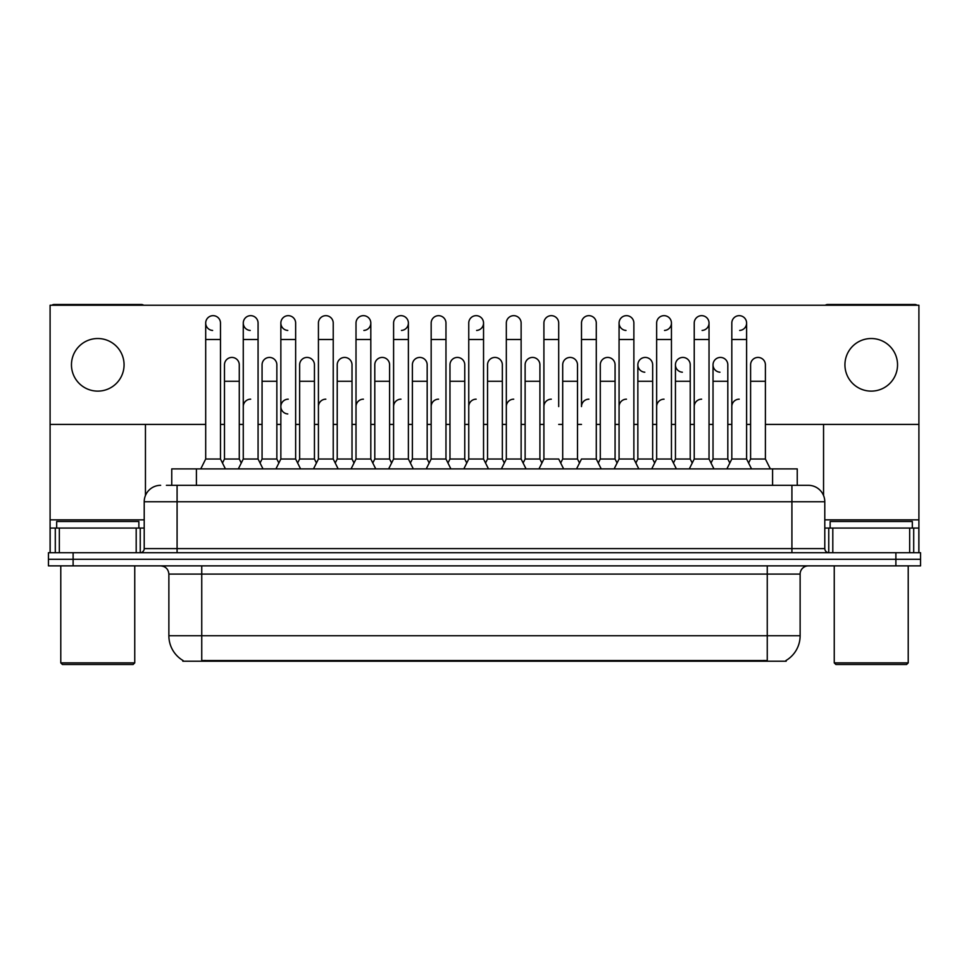 <?xml version="1.0" encoding="UTF-8"?>
<svg xmlns="http://www.w3.org/2000/svg" width="969" height="969" viewBox="0 0 969 969"><rect width="100%" height="100%" fill="white"/><g stroke="black" fill="none" stroke-linecap="round" stroke-linejoin="round"><path stroke-width="1.45" d="M166.402 485.324L177.085 485.324L166.402 485.324L171.755 485.324L171.755 468.887L797.245 468.887L797.245 485.324M786.162 660.41L786.162 661.221L182.838 661.221L182.838 660.41M183.08 660.555A28.767 28.767 0 0 1 168.872 635.737L201.746 635.737L201.746 660.555L767.254 660.555L767.254 635.737L800.128 635.737L800.128 574.096A8.224 8.224 0 0 1 808.352 565.872M168.872 635.737L168.872 574.096C168.376 569.106 165.638 566.356 160.648 565.872M785.92 660.555A28.767 28.767 0 0 0 800.128 635.737M73.111 552.718L920.55 552.718L920.55 559.295L48.45 559.295L48.45 565.872L73.111 565.872L73.111 559.295L48.45 559.295L48.45 552.718L73.111 552.718L73.111 559.295L920.55 559.295L920.55 565.872L73.111 565.872M160.648 485.324A16.437 16.437 0 0 0 144.211 501.76L144.211 548.611A4.106 4.106 0 0 1 140.093 552.718M824.789 501.76L177.085 501.76L177.085 485.324L808.352 485.324A16.437 16.437 0 0 1 824.789 501.76L824.789 548.611C825.031 551.107 826.4 552.475 828.907 552.718M726.883 468.887L731.813 459.015L746.602 459.015L751.544 468.887M770.331 468.887L765.401 459.015L750.6 459.015L748.601 463.012L746.602 459.015L746.602 323.065A7.401 7.401 0 0 0 739.214 315.664A7.401 7.401 0 0 1 739.674 315.688M711.028 463.012L713.027 459.015L727.816 459.015L729.814 463.012L731.813 459.015L731.813 339.501L746.602 339.501M731.813 339.501L731.813 323.065A7.401 7.401 0 0 1 739.214 315.664M765.401 459.015L765.401 364.828A7.401 7.401 0 0 0 758.461 357.44A7.401 7.401 0 0 1 765.401 364.828M750.6 459.015L750.6 381.265L765.401 381.265M750.6 381.265L750.6 364.828A7.401 7.401 0 0 1 758.461 357.44M731.813 406.58A7.401 7.401 0 0 1 739.214 399.18M689.298 468.887L694.228 459.015L709.029 459.015L713.959 468.887M709.029 459.015L709.029 323.065A7.401 7.401 0 0 0 701.629 315.664A7.401 7.401 0 0 1 702.089 315.688M673.443 463.012L675.441 459.015L690.231 459.015L692.229 463.012L694.228 459.015L694.228 339.501L709.029 339.501M694.228 339.501L694.228 323.065A7.401 7.401 0 0 1 701.629 315.664M651.725 468.887L656.655 459.015L671.444 459.015L676.374 468.887M671.444 459.015L671.444 323.065A7.401 7.401 0 0 0 664.044 315.664A7.401 7.401 0 0 1 664.516 315.688M656.655 459.015L656.655 339.501L671.444 339.501M656.655 339.501L656.655 323.065A7.401 7.401 0 0 1 664.044 315.664M614.14 468.887L619.07 459.015L633.871 459.015L638.801 468.887M633.871 459.015L633.871 323.065A7.401 7.401 0 0 0 626.471 315.664A7.401 7.401 0 0 0 619.07 322.834A7.401 7.401 0 0 0 626.01 330.453M619.07 459.015L619.07 339.501L633.871 339.501M619.07 339.501L619.07 323.065A7.401 7.401 0 0 1 626.931 315.688M576.555 468.887L581.497 459.015L596.286 459.015L601.216 468.887M596.286 459.015L596.286 323.065A7.401 7.401 0 0 0 588.886 315.664A7.401 7.401 0 0 1 589.358 315.688M588.886 399.18A7.401 7.401 0 0 0 581.497 406.58L581.497 339.501L596.286 339.501M581.497 339.501L581.497 323.065A7.401 7.401 0 0 1 588.886 315.664M727.816 459.015L727.816 364.828A7.401 7.401 0 0 0 720.888 357.44A7.401 7.401 0 0 1 727.816 364.828M713.027 459.015L713.027 381.265L727.816 381.265M713.027 381.265L713.027 364.828A7.401 7.401 0 0 1 720.888 357.44M690.231 459.015L690.231 364.828A7.401 7.401 0 0 0 683.302 357.44A7.401 7.401 0 0 1 690.231 364.828M675.441 459.015L675.441 381.265L690.231 381.265M675.441 381.265L675.441 364.828A7.401 7.401 0 0 1 683.302 357.44M635.87 463.012L637.856 459.015L652.658 459.015L654.656 463.012M652.658 459.015L652.658 364.828A7.401 7.401 0 0 0 645.729 357.44A7.401 7.401 0 0 1 652.658 364.828M637.856 459.015L637.856 381.265L652.658 381.265M637.856 381.265L637.856 364.828A7.401 7.401 0 0 1 645.729 357.44M694.228 406.58A7.401 7.401 0 0 1 701.629 399.18M136.193 552.718L136.193 528.069L59.339 528.069L59.339 552.718M143.678 305.235A4.106 4.106 0 0 0 141.329 304.496L54.203 304.496A4.106 4.106 0 0 0 51.854 305.235M765.401 424.41L918.903 424.41L918.903 305.235L50.097 305.235L50.097 528.069L59.339 528.069M145.447 424.41L145.447 495.51M136.193 528.069L144.211 528.069M50.097 552.718L50.097 528.069M909.661 552.718L909.661 528.069L832.807 528.069L832.807 552.718M918.903 552.718L918.903 528.069L918.903 552.718M917.146 305.235A4.106 4.106 0 0 0 914.797 304.496L827.671 304.496A4.106 4.106 0 0 0 825.322 305.235M823.553 424.41L823.553 495.51M918.903 424.41L918.903 528.069L913.706 528.069L913.706 552.718M824.789 528.069L832.807 528.069M909.661 528.069L913.706 528.069M138.87 528.069L138.87 521.492L56.674 521.492L56.674 528.069M60.781 565.872L60.781 662.869L134.752 662.869L134.752 565.872M134.752 662.869L133.116 664.504L62.428 664.504L60.781 662.869M912.326 528.069L912.326 521.492L830.13 521.492L830.13 528.069M834.248 565.872L834.248 662.869L908.219 662.869L908.219 565.872M908.219 662.869L906.572 664.504L835.884 664.504L834.248 662.869M280.853 406.58A7.401 7.401 0 0 1 288.253 399.18A7.401 7.401 0 0 0 280.853 406.35A7.401 7.401 0 0 0 287.781 413.957M225.414 468.887L220.484 459.015L205.694 459.015L205.694 323.065A7.401 7.401 0 0 1 213.083 315.664A7.401 7.401 0 0 0 205.694 322.834A7.401 7.401 0 0 0 212.623 330.453M262.999 468.887L258.069 459.015L243.267 459.015L243.267 323.065A7.401 7.401 0 0 1 250.668 315.664A7.401 7.401 0 0 0 243.28 322.834A7.401 7.401 0 0 0 250.208 330.453M300.584 468.887L295.642 459.015L280.853 459.015L280.853 323.065A7.401 7.401 0 0 1 288.253 315.664A7.401 7.401 0 0 0 280.853 322.834A7.401 7.401 0 0 0 287.781 330.453M645.257 357.428A7.401 7.401 0 0 0 637.868 364.586A7.401 7.401 0 0 0 644.797 372.205M682.842 357.428A7.401 7.401 0 0 0 675.441 364.586A7.401 7.401 0 0 0 682.37 372.205M720.415 357.428A7.401 7.401 0 0 0 713.027 364.586A7.401 7.401 0 0 0 719.955 372.205M871.228 338.52A26.308 26.308 0 0 0 844.932 364.828A26.308 26.308 0 0 0 871.228 391.125A26.308 26.308 0 0 0 897.536 364.828A26.308 26.308 0 0 0 871.228 338.52M97.772 338.52A26.308 26.308 0 0 0 71.464 364.828A26.308 26.308 0 0 0 97.772 391.125A26.308 26.308 0 0 0 124.068 364.828A26.308 26.308 0 0 0 97.772 338.52M239.27 364.828L239.27 364.828A7.401 7.401 0 0 0 232.342 357.44A7.401 7.401 0 0 1 239.27 364.828L239.27 459.015L241.269 463.012L243.267 459.015L238.338 468.887M314.44 364.828L314.44 364.828A7.401 7.401 0 0 0 307.5 357.44A7.401 7.401 0 0 1 314.44 364.828L314.44 459.015L316.439 463.012L318.426 459.015L333.227 459.015L338.157 468.887M389.599 364.828L389.599 364.828A7.401 7.401 0 0 0 382.658 357.44A7.401 7.401 0 0 1 389.599 364.828L389.599 459.015L391.597 463.012M464.757 364.828L464.757 364.828A7.401 7.401 0 0 0 457.828 357.44A7.401 7.401 0 0 1 464.757 364.828L464.757 459.015L466.755 463.012M539.915 364.828L539.915 364.828A7.401 7.401 0 0 0 532.986 357.44A7.401 7.401 0 0 1 539.915 364.828L539.915 459.015L541.913 463.012M363.872 330.453A7.401 7.401 0 0 0 370.812 323.065A7.401 7.401 0 0 0 363.411 315.664A7.401 7.401 0 0 1 363.872 315.688M615.073 364.828L615.073 364.828A7.401 7.401 0 0 0 608.144 357.44A7.401 7.401 0 0 1 615.073 364.828L615.073 459.015L617.071 463.012M702.089 330.453A7.401 7.401 0 0 0 709.029 323.065M739.674 330.453A7.401 7.401 0 0 0 746.602 323.065M50.097 424.41L205.694 424.41M220.484 424.41L224.481 424.41M239.27 424.41L243.267 424.41M258.069 424.41L262.066 424.41M276.855 424.41L280.853 424.41M295.642 424.41L299.639 424.41M314.44 424.41L318.426 424.41M333.227 424.41L337.224 424.41M352.013 424.41L356.011 424.41M370.812 424.41L374.797 424.41M389.599 424.41L393.596 424.41M408.385 424.41L412.382 424.41M427.172 424.41L431.169 424.41M445.97 424.41L449.967 424.41M464.757 424.41L468.754 424.41M483.543 424.41L487.54 424.41M502.342 424.41L506.327 424.41M521.128 424.41L525.125 424.41M539.915 424.41L543.912 424.41M558.701 424.41L562.698 424.41M577.5 424.41L581.497 424.41M596.286 424.41L600.283 424.41M615.073 424.41L619.07 424.41M633.871 424.41L637.856 424.41M652.658 424.41L656.655 424.41M671.444 424.41L675.441 424.41M690.231 424.41L694.228 424.41M709.029 424.41L713.027 424.41M727.816 424.41L731.813 424.41M746.602 424.41L750.6 424.41M664.516 330.453A7.401 7.401 0 0 0 671.444 323.065M476.615 330.453A7.401 7.401 0 0 0 483.543 323.065A7.401 7.401 0 0 0 476.154 315.664A7.401 7.401 0 0 1 476.615 315.688M401.457 330.453A7.401 7.401 0 0 0 408.385 323.065A7.401 7.401 0 0 0 400.984 315.664A7.401 7.401 0 0 1 401.457 315.688M577.5 364.828L577.5 364.828A7.401 7.401 0 0 0 570.559 357.44A7.401 7.401 0 0 1 577.5 364.828L577.5 459.015L579.498 463.012M502.342 364.828L502.342 364.828A7.401 7.401 0 0 0 495.401 357.44A7.401 7.401 0 0 1 502.342 364.828L502.342 459.015L504.328 463.012M427.172 364.828L427.172 364.828A7.401 7.401 0 0 0 420.243 357.44A7.401 7.401 0 0 1 427.172 364.828L427.172 459.015L429.17 463.012L431.169 459.015L445.97 459.015L450.9 468.887M352.013 364.828L352.013 364.828A7.401 7.401 0 0 0 345.085 357.44A7.401 7.401 0 0 1 352.013 364.828L352.013 459.015L354.012 463.012L356.011 459.015L370.812 459.015L375.742 468.887M276.855 364.828L276.855 364.828A7.401 7.401 0 0 0 269.927 357.44A7.401 7.401 0 0 1 276.855 364.828L276.855 459.015L278.854 463.012L280.853 459.015L275.923 468.887M598.285 463.012L600.283 459.015L615.073 459.015M600.283 459.015L600.283 381.265L615.073 381.265M600.283 381.265L600.283 364.828A7.401 7.401 0 0 1 608.144 357.44M656.655 406.58A7.401 7.401 0 0 1 664.044 399.18M619.07 406.58A7.401 7.401 0 0 1 626.471 399.18M538.982 468.887L543.912 459.015L558.701 459.015L563.643 468.887M558.701 406.58L558.701 323.065A7.401 7.401 0 0 0 551.313 315.664A7.401 7.401 0 0 1 551.773 315.688M543.912 459.015L543.912 339.501L558.701 339.501M543.912 339.501L543.912 323.065A7.401 7.401 0 0 1 551.313 315.664M501.397 468.887L506.327 459.015L521.128 459.015L526.058 468.887M521.128 459.015L521.128 323.065A7.401 7.401 0 0 0 513.727 315.664A7.401 7.401 0 0 1 514.188 315.688M506.327 459.015L506.327 339.501L521.128 339.501M506.327 339.501L506.327 323.065A7.401 7.401 0 0 1 513.727 315.664M463.824 468.887L468.754 459.015L483.543 459.015L488.473 468.887M483.543 459.015L483.543 323.065M468.754 459.015L468.754 339.501L483.543 339.501M468.754 339.501L468.754 323.065A7.401 7.401 0 0 1 476.154 315.664M445.97 459.015L445.97 339.501L431.169 339.501L431.169 459.015L426.239 468.887M431.169 339.501L431.169 323.065A7.401 7.401 0 0 1 439.03 315.688A7.401 7.401 0 0 1 445.97 323.065L445.97 339.501M560.7 463.012L562.698 459.015L577.5 459.015M562.698 459.015L562.698 381.265L577.5 381.265M562.698 381.265L562.698 364.828A7.401 7.401 0 0 1 570.559 357.44M523.127 463.012L525.125 459.015L539.915 459.015M525.125 459.015L525.125 381.265L539.915 381.265M525.125 381.265L525.125 364.828A7.401 7.401 0 0 1 532.986 357.44M485.542 463.012L487.54 459.015L502.342 459.015M487.54 459.015L487.54 381.265L502.342 381.265M487.54 381.265L487.54 364.828A7.401 7.401 0 0 1 495.401 357.44M447.969 463.012L449.967 459.015L464.757 459.015M449.967 459.015L449.967 381.265L464.757 381.265M449.967 381.265L449.967 364.828A7.401 7.401 0 0 1 457.828 357.44M543.912 406.58A7.401 7.401 0 0 1 551.313 399.18M506.327 406.58A7.401 7.401 0 0 1 513.727 399.18M468.754 406.58A7.401 7.401 0 0 1 476.154 399.18M388.654 468.887L393.596 459.015L408.385 459.015L413.315 468.887M408.385 459.015L408.385 323.065M393.596 459.015L393.596 339.501L408.385 339.501M393.596 339.501L393.596 323.065A7.401 7.401 0 0 1 400.984 315.664M370.812 459.015L370.812 339.501L356.011 339.501L356.011 459.015L351.081 468.887M356.011 339.501L356.011 323.065A7.401 7.401 0 0 1 363.411 315.664M352.013 459.015L337.224 459.015L335.226 463.012L333.227 459.015L333.227 339.501L318.426 339.501L318.426 459.015L313.496 468.887M318.426 339.501L318.426 323.065A7.401 7.401 0 0 1 326.299 315.688A7.401 7.401 0 0 1 333.227 323.065L333.227 339.501M314.44 459.015L299.639 459.015L297.64 463.012L295.642 459.015L295.642 323.065A7.401 7.401 0 0 0 288.253 315.664A7.401 7.401 0 0 1 288.714 315.688M276.855 459.015L262.066 459.015L260.067 463.012L258.069 459.015L258.069 323.065A7.401 7.401 0 0 0 250.668 315.664A7.401 7.401 0 0 1 251.128 315.688M205.694 459.015L200.765 468.887M220.484 459.015L220.484 323.065A7.401 7.401 0 0 0 213.083 315.664A7.401 7.401 0 0 1 213.555 315.688M410.384 463.012L412.382 459.015L427.172 459.015M412.382 459.015L412.382 381.265L427.172 381.265M412.382 381.265L412.382 364.828A7.401 7.401 0 0 1 420.243 357.44M372.799 463.012L374.797 459.015L389.599 459.015M374.797 459.015L374.797 381.265L389.599 381.265M374.797 381.265L374.797 364.828A7.401 7.401 0 0 1 382.658 357.44M337.224 459.015L337.224 381.265L352.013 381.265M337.224 381.265L337.224 364.828A7.401 7.401 0 0 1 345.085 357.44M299.639 459.015L299.639 381.265L314.44 381.265M299.639 381.265L299.639 364.828A7.401 7.401 0 0 1 307.5 357.44M262.066 459.015L262.066 381.265L276.855 381.265M262.066 381.265L262.066 364.828A7.401 7.401 0 0 1 269.927 357.44M222.482 463.012L224.481 459.015L239.27 459.015M224.481 459.015L224.481 381.265L239.27 381.265M224.481 381.265L224.481 364.828A7.401 7.401 0 0 1 232.342 357.44M431.169 459.015L431.169 406.58A7.401 7.401 0 0 1 438.569 399.18M393.596 406.58A7.401 7.401 0 0 1 400.984 399.18M356.011 459.015L356.011 406.58A7.401 7.401 0 0 1 363.411 399.18M318.426 459.015L318.426 406.58A7.401 7.401 0 0 1 325.826 399.18M295.642 459.015L295.642 406.58M243.267 406.58A7.401 7.401 0 0 1 250.668 399.18M763.972 661.221L763.972 660.41M205.028 661.221L205.028 660.41M196.416 485.324L196.416 468.887M772.584 485.324L772.584 468.887M767.254 565.872L767.254 574.096L168.872 574.096M800.128 574.096L767.254 574.096L767.254 635.737L201.746 635.737L201.746 565.872M895.889 565.872L895.889 552.718M177.085 552.718L177.085 501.76L144.211 501.76M144.211 548.611L824.789 548.611M791.915 485.324L791.915 552.718M144.211 519.844L50.097 519.844M140.239 528.069L140.239 552.718M50.158 528.069L50.158 552.718M55.294 552.718L55.294 528.069M918.903 519.844L824.789 519.844M918.842 552.718L918.842 528.069M828.761 552.718L828.761 528.069M280.853 339.501L295.642 339.501M243.267 339.501L258.069 339.501M205.694 339.501L220.484 339.501M370.812 339.501L370.812 323.065"/></g></svg>
